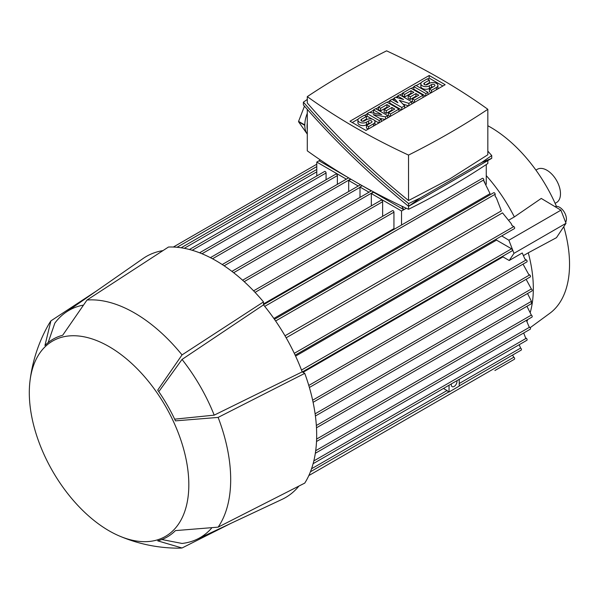 <?xml version="1.0" encoding="UTF-8"?>
<svg xmlns="http://www.w3.org/2000/svg" width="599" height="599" viewBox="0 0 599 599"><rect width="100%" height="100%" fill="white"/><g stroke="black" fill="none" stroke-linecap="round" stroke-linejoin="round"><path stroke-width="0.9" d="M555.108 203.353L556.508 202.552A19.198 11.082 -120 0 0 559.451 187.165A19.198 11.082 -120 0 0 546.909 170.243A19.198 11.082 -120 0 0 537.31 169.292L535.91 170.101M556.449 206.393A111.998 64.662 -120 0 0 490.341 127.13A111.998 64.662 -120 0 0 487.833 125.73M530.182 327.69L550.429 312.843A111.998 64.662 -120 0 0 563.764 226.692M526.978 321.349A116.004 66.976 -120 0 0 527.779 319.514M530.31 312.206A116.004 66.976 -120 0 0 528.273 252.815L523.646 255.488M501.7 235.939L508.88 240.229L513.972 253.347L566.01 223.3L556.478 237.661L528.273 252.815M509.03 219.975L514.346 216.913L541.256 198.434L560.919 210.182L566.01 223.3M514.346 216.913L514.346 216.913A116.004 66.976 -120 0 0 486.268 175.619M555.101 206.7A9.599 5.541 60 0 1 565.516 214.629A9.599 5.541 60 0 1 565.621 222.304M394.404 229.14A116.004 66.976 -120 0 0 393.947 228.631L263.5 303.94M483.835 181.018L490.057 193.642L273.855 318.466M495.148 196.143L496.436 198.052L501.37 210.87L284.997 335.792M286.157 337.799L502.531 212.877L511.172 223.562L512.033 225.553L513.815 226.579L294.289 353.328M295.599 356.113L496.519 240.109A116.004 66.976 -120 0 0 496.107 239.173M531.448 303.274L531.448 301.319L527.532 293.532M313.112 463.701L526.858 340.299A1.198 0.696 -120 0 0 527.113 339.745A1.198 0.696 -120 0 0 526.259 338.278L525.608 337.903L523.683 332.992M459.223 385.876L521.205 350.093A1.198 0.696 -120 0 0 521.452 349.546A1.198 0.696 -120 0 0 520.606 348.079L519.198 344.724M443.455 388.451L447.064 390.533A1.198 0.696 60 0 1 447.7 391.229L449.048 392.001L449.048 385.224M494.909 370.504A1.198 0.696 -120 0 1 494.901 370.511L514.414 359.243A1.198 0.696 -120 0 0 514.661 358.689A1.198 0.696 -120 0 0 513.815 357.221L512.549 355.095M302.315 371.957L512.152 250.809A1.198 0.696 -120 0 0 512.4 250.262A1.198 0.696 -120 0 0 511.553 248.787L496.519 240.109M302.989 372.346L502.958 256.896A116.004 66.976 -120 0 0 502.748 256.237M513.972 253.347L509.217 260.505L502.958 256.896M309.384 387.471L526.858 261.913A1.198 0.696 -120 0 0 527.113 261.366A1.198 0.696 -120 0 0 526.259 259.891L524.956 259.142L522.253 252.98L509.217 260.505M486.268 164.553L486.268 184.252M346.357 179.153L316.789 162.074L316.789 175.979M316.789 162.074L319.042 160.772L348.251 177.633M326.066 179.767L326.066 172.984A1.198 0.696 -120 0 0 325.212 171.516A1.198 0.696 -120 0 0 324.613 171.456L189.441 249.498M337.379 184.335L337.379 175.597A1.198 0.696 -120 0 0 336.526 174.129A1.198 0.696 -120 0 0 335.927 174.069L199.579 252.793M401.525 210.998L371.32 193.559L373.574 192.257L403.786 209.695L401.525 210.998L401.525 225.029M371.32 205.891L371.32 193.559M382.634 216.344L382.634 201.728A1.198 0.696 -120 0 0 381.788 200.253A1.198 0.696 -120 0 0 381.181 200.193L242.595 280.212M393.947 228.631L393.947 212.181A1.198 0.696 -120 0 0 393.101 210.706A1.198 0.696 -120 0 0 392.495 210.646L253.594 290.844M368.984 192.212L359.954 187L362.215 185.697L371.245 190.909M360.006 197.4L360.006 187.352A1.198 0.696 -120 0 0 359.954 187M358.239 186.012L348.693 180.494L350.917 179.213M348.693 191.523L348.693 180.494M313.09 402.311L530.257 276.94A1.198 0.696 -120 0 0 530.504 276.386A1.198 0.696 -120 0 0 529.658 274.919L528.655 274.342L523.024 264.129M315.403 415.998L531.949 290.979A1.198 0.696 -120 0 0 532.204 290.433A1.198 0.696 -120 0 0 531.35 288.965L526.132 279.321M315.329 453.278L530.257 329.195A1.198 0.696 -120 0 0 530.504 328.641A1.198 0.696 -120 0 0 529.658 327.174L529.074 326.837L526.364 320.33M316.519 441.485L531.949 317.111A1.198 0.696 -120 0 0 532.204 316.557A1.198 0.696 -120 0 0 531.35 315.089L526.94 306.284M295.165 355.185L514.414 228.601A1.198 0.696 -120 0 0 514.661 228.047A1.198 0.696 -120 0 0 513.815 226.579M484.853 182.276L483.835 181.108L483.835 179.88A1.198 0.696 -120 0 0 482.989 178.405A1.198 0.696 -120 0 0 482.382 178.345L263.5 304.719M496.436 198.052L495.148 196.3L495.148 194.248A1.198 0.696 -120 0 0 494.302 192.781A1.198 0.696 -120 0 0 493.696 192.721L274.447 319.304M403.786 209.695L406.354 208.28M403.838 209.732L401.712 206.093M320.383 159.97L319.042 160.772M487.833 160.584L487.833 163.512A781.156 450.995 180 0 1 449.609 187.225A781.156 450.995 180 0 1 408.533 209.298A654.722 377.999 180 0 1 307.294 150.843L307.294 109.385M408.533 206.258L408.533 209.298M307.294 129.684A24.799 14.316 -60 0 1 307.294 122.997M307.002 99.659L307.19 99.172A24.799 14.316 -60 0 1 307.294 99.03M307.294 113.301A24.799 14.316 120 0 0 304.794 124.966L298.572 121.38L304.472 106.165M307.235 134.064L298.572 121.777A24.799 14.316 -60 0 1 298.572 121.38M298.572 121.777L304.794 125.371A24.799 14.316 120 0 0 307.294 134.154M491.734 155.575L491.734 158.331L408.615 206.318C369.733 174.721 334.661 140.922 303.394 104.922L303.394 102.167C334.661 138.167 369.733 171.965 408.615 203.563L420.303 197.925L481.484 162.599L491.734 155.575L487.833 151.113M307.294 99.449L303.394 102.167M307.294 96.634L307.294 102.983C337.357 137.628 371.103 170.153 408.533 200.545L449.609 179.026L487.833 154.759L487.833 109.295A654.722 377.999 0 0 0 386.602 50.848A781.156 450.995 0 0 0 345.526 72.913A781.156 450.995 0 0 0 307.294 96.634A654.722 377.999 0 0 0 408.533 155.081A781.156 450.995 0 0 0 449.609 133.008A781.156 450.995 0 0 0 487.833 109.295M408.533 155.081L408.533 200.545M420.303 197.925L408.615 206.318L408.615 203.563M491.734 158.331L481.484 162.599M349.996 121.223L429.191 75.496L445.139 84.706L365.944 130.432L349.996 121.223M429.191 75.496L429.191 78.11L442.878 86.009M352.257 122.525L358.262 119.059M364.626 115.382L367.165 113.922M369.733 112.432L373.521 110.246M375.94 108.846L378.478 107.386M387.254 102.317L389.792 100.857M392.21 99.456L394.03 98.408M395.849 97.36L397.564 96.364M399.982 94.971L402.513 93.504M411.296 88.435L413.827 86.975M416.245 85.582L421.194 82.722M427.559 79.046L429.191 78.11M385.097 119.373L379.773 118.407M378.882 122.96L374.375 120.354M372.391 119.208L367.165 116.191L367.165 113.578L369.284 112.35L381.66 114.596L373.521 109.902L373.521 112.515L375.056 113.398M408.496 105.858L402.97 104.091M401.51 109.894L389.792 103.125L389.792 100.512L391.911 99.292L397.923 102.758L394.03 98.064L394.03 100.512M425.552 96.012L413.827 89.244L413.827 86.63L415.953 85.41L427.971 92.351L427.971 94.62M429.386 80.101L424.436 82.962A1.999 1.153 0 0 0 423.852 83.778A1.999 1.153 0 0 0 425.088 84.841A1.999 1.153 0 0 0 427.267 84.594L429.386 83.366A5.002 2.89 0 0 1 434.837 82.744A5.002 2.89 0 0 1 437.921 85.41A5.002 2.89 0 0 1 436.461 87.447L431.505 90.307L429.386 89.079L434.335 86.226A1.999 1.153 0 0 0 434.919 85.41A1.999 1.153 0 0 0 433.691 84.339A1.999 1.153 0 0 0 431.505 84.594L429.386 85.814A5.002 2.89 0 0 1 423.935 86.443A5.002 2.89 0 0 1 420.85 83.778A5.002 2.89 0 0 1 422.317 81.734L427.267 78.873L429.386 80.101L429.386 82.714L425.567 84.916M437.921 85.41L437.921 88.023A5.002 2.89 180 0 1 437.577 89.071M431.213 92.748L429.386 91.692L429.386 89.079M433.204 86.877A1.999 1.153 0 0 0 431.505 87.207L429.386 88.427A5.002 2.89 180 0 1 423.935 89.056A5.002 2.89 180 0 1 420.85 86.391L420.85 83.778M414.238 102.549L412.419 101.493L412.419 98.88L418.783 95.204L415.953 93.571L415.953 96.184L410.293 99.449L408.174 98.229L408.174 95.615L413.827 92.351L411.004 90.719L411.004 93.324L404.639 97.001L402.513 95.78L402.513 93.167L411.004 88.263L423.021 95.204L423.021 97.472M416.515 96.514L415.953 96.184M411.565 93.654L411.004 93.324M390.196 116.423L388.377 115.375L388.377 112.762L394.741 109.085L391.911 107.453L391.911 110.066L386.25 113.331L384.131 112.11L384.131 109.497L389.792 106.225L386.961 104.593L386.961 107.206L380.597 110.882L378.478 109.654L378.478 107.041L386.961 102.144L398.979 109.085L398.979 111.354M392.472 110.396L391.911 110.066M387.523 107.535L386.961 107.206M366.453 116.438L361.504 119.291A1.999 1.153 0 0 0 360.92 120.107A1.999 1.153 0 0 0 362.155 121.178A1.999 1.153 0 0 0 364.334 120.923L366.453 119.703A5.002 2.89 0 0 1 371.904 119.074A5.002 2.89 0 0 1 374.989 121.739A5.002 2.89 0 0 1 373.521 123.783L368.572 126.644L366.453 125.416L371.402 122.555A1.999 1.153 0 0 0 371.986 121.739A1.999 1.153 0 0 0 370.751 120.676A1.999 1.153 0 0 0 368.572 120.923L366.453 122.151A5.002 2.89 0 0 1 361.002 122.773A5.002 2.89 0 0 1 357.917 120.107A5.002 2.89 0 0 1 359.385 118.07L364.334 115.21L366.453 116.438L366.453 119.044L362.635 121.253M374.989 121.739L374.989 124.352A5.002 2.89 180 0 1 374.645 125.408M368.28 129.085L366.453 128.029L366.453 125.416M370.272 123.214A1.999 1.153 0 0 0 368.572 123.536L366.453 124.764A5.002 2.89 180 0 1 361.002 125.386A5.002 2.89 180 0 1 357.917 122.72L357.917 120.107M373.521 109.902L375.648 108.681L387.665 115.614L385.546 116.842L373.17 114.596L381.301 119.291L381.301 121.56M385.546 116.842L385.546 119.111M387.665 115.614L387.665 117.891M381.301 119.291L379.182 120.519L379.182 122.788M379.182 120.519L367.165 113.578M394.03 98.064L395.445 97.248L403.576 99.494L397.564 96.02L399.69 94.799L411.708 101.74L408.877 103.372L399.331 100.31L404.639 105.821L401.809 107.453L401.809 109.722M401.809 107.453L389.792 100.512M404.639 105.821L404.639 108.09M408.877 103.372L408.877 105.641M411.708 101.74L411.708 104.009M397.564 96.02L397.564 97.832M427.971 92.351L425.852 93.571L425.852 95.84M425.852 93.571L413.827 86.63M431.505 90.307L431.505 92.575M423.021 95.204L414.538 100.108L414.538 102.377M414.538 100.108L412.419 98.88M411.004 90.719L404.639 94.387L404.639 97.001M404.639 94.387L402.513 93.167M415.953 93.571L410.293 96.836L410.293 99.449M410.293 96.836L408.174 95.615M398.979 109.085L390.496 113.982L390.496 116.258M390.496 113.982L388.377 112.762M386.961 104.593L380.597 108.269L380.597 110.882M380.597 108.269L378.478 107.041M391.911 107.453L386.25 110.718L386.25 113.331M386.25 110.718L384.131 109.497M368.572 126.644L368.572 128.912M318.99 160.742L320.353 159.955M459.223 379.347L459.223 386.123L449.048 392.001M456.857 380.717A3.998 2.306 -60 0 1 456.962 381.556A3.998 2.306 -60 0 1 455.218 385.576A3.998 2.306 -60 0 1 452.133 386.647A3.998 2.306 -60 0 1 451.309 384.82A3.998 2.306 -60 0 1 451.414 383.854M161.82 539.519L182.036 543.45A131.203 75.751 -120 0 0 196.824 539.355L282.077 499.356A139.2 80.371 -120 0 0 298.916 486.074M162.965 250.607A139.2 80.371 -120 0 0 143.049 258.543L65.778 312.386A131.203 75.751 -120 0 0 54.838 323.138L48.137 342.613M119.194 535.91C137.545 543.742 156.698 547.83 176.653 548.152A136.003 78.521 -120 0 0 182.036 547.988L157.717 540.845A114.162 65.912 -120 0 0 175.455 530.602L218.126 527.15A136.003 78.521 -120 0 0 218.126 417.413L175.455 420.865A114.162 65.912 -120 0 0 157.717 390.129L182.036 354.9L263.5 301.903A142.397 82.213 -120 0 0 215.984 260.707A142.397 82.213 -120 0 0 168.461 247.035L87.005 300.032L62.678 335.26A114.162 65.912 -120 0 0 44.94 345.503L50.915 320.869A136.003 78.521 -120 0 0 48.077 325.452C38.381 342.898 32.339 361.519 29.95 381.331A112.799 65.126 -120 0 0 109.063 530.811A112.799 65.126 -120 0 0 119.194 535.91A112.799 65.126 -120 0 0 188.663 478.803A112.799 65.126 -120 0 0 109.063 346.604A112.799 65.126 -120 0 0 29.95 381.331M263.5 301.903L263.5 304.876A139.2 80.371 -120 0 1 302.181 371.874L304.756 373.364L218.126 417.413M218.126 527.15L304.756 483.101A142.397 82.213 -120 0 0 304.756 373.364M182.036 354.9A136.003 78.521 -120 0 0 134.52 312.963A136.003 78.521 -120 0 0 87.005 300.032M82.774 305.22A131.203 75.751 -120 0 0 65.778 312.386M302.181 371.874L214.202 415.144A131.203 75.751 -120 0 0 182.036 359.437L263.5 304.876M158.787 391.664L182.036 359.437M214.202 415.144L174.661 419.165M196.824 539.355A131.203 75.751 -120 0 0 211.522 528.213M230.817 523.406L182.036 547.988M50.915 320.869L96.574 290.927M508.88 240.229L560.919 210.182M526.259 338.278L313.824 460.923M520.606 348.079L459.223 383.51M447.064 390.533L311.547 468.77M513.815 357.221L308.837 475.569M511.553 248.787L301.492 370.062M526.259 259.891L308.784 385.449M373.574 191.927L233.655 272.717M393.947 212.181L255.047 292.372M382.634 201.728L244.19 281.657M360.006 187.352L224.138 265.799M350.64 179.049L212.525 258.783M337.379 175.597L201.99 253.759M326.066 172.984L192.204 250.27M529.658 274.919L312.641 400.207M531.35 288.965L315.111 413.804M529.658 327.174L315.695 450.703M531.35 315.089L316.616 439.067M531.448 301.319L316.339 425.507M316.789 166.582L177.027 247.275M483.835 179.88L264.721 306.381M316.789 171.808L184.267 248.315M495.148 194.248L275.615 320.989M436.461 87.447L436.461 89.715M424.436 82.962L424.436 84.594M429.386 85.814L429.386 88.427M431.505 84.594L431.505 87.207M373.521 123.783L373.521 126.052M361.504 119.291L361.504 120.923M366.453 122.151L366.453 124.764M368.572 120.923L368.572 123.536M448.831 391.881L310.447 471.772M524.754 258.394L524.971 259.15M371.47 190.782L231.903 271.362M360.478 184.717L222.222 264.541M531.583 303.603L316.482 427.791M512.175 225.636L511.172 223.562M316.789 164.216L173.351 247.035M348.611 177.851L210.384 257.66M316.789 169.442L181.115 247.776"/></g></svg>
